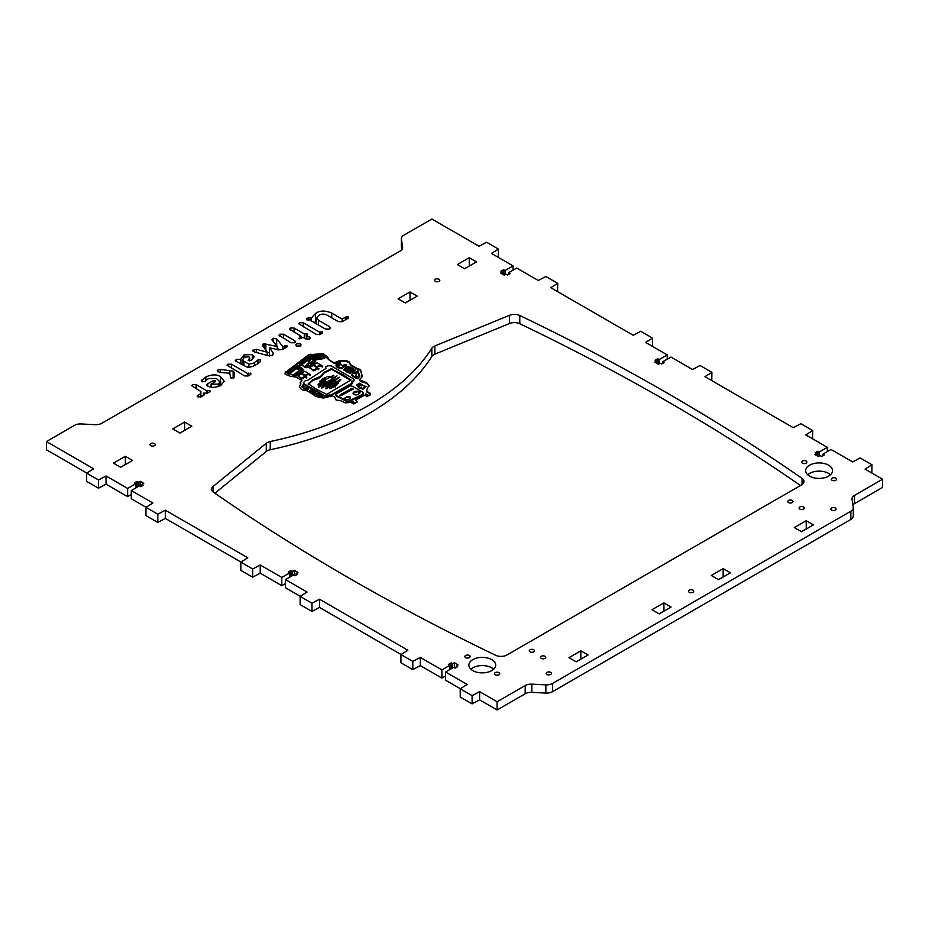 <?xml version="1.0" encoding="UTF-8"?>
<svg xmlns="http://www.w3.org/2000/svg" width="929" height="929" viewBox="0 0 929 929"><rect width="100%" height="100%" fill="white"/><g stroke="black" fill="none" stroke-linecap="round" stroke-linejoin="round"><path stroke-width="1.39" d="M219.976 384.594L221.114 385.245M200.861 395.557L202.127 396.288M314.199 322.549L316.522 321.179M267.227 352.288L269.503 352.823M277.248 347.852L278.99 349.978M184.732 430.336L179.866 433.007M125.438 464.57L125.31 456.278L113.454 463.13L120.689 467.31L132.545 460.459L125.31 456.278M120.573 467.241L125.31 464.5M580.962 659.091L576.096 661.762M493.671 669.228A13.412 7.746 0 0 0 470.91 669.228M800.496 485.519A2171.967 1253.976 0 0 0 519.775 323.722A8.384 4.842 0 0 0 509.556 323.501L434.853 354.158A8.384 4.842 0 0 0 431.834 356.457A270.025 155.898 180 0 1 270.234 449.741A8.384 4.842 0 0 0 266.263 451.494L214.866 493.229M807.731 474.765A13.412 7.746 180 0 1 830.48 474.765M723.273 576.932L718.419 579.603M806.291 528.996L806.175 520.716L794.318 527.556L801.553 531.736L813.409 524.897L806.175 520.716M801.437 531.667L806.175 528.926M469.366 266.008L464.5 268.678M410.061 300.241L409.944 291.95L398.088 298.801L405.323 302.982L417.179 296.13L409.944 291.95M405.207 302.912L409.944 300.172M663.98 611.166L663.863 602.875L651.995 609.726L659.23 613.906L671.098 607.055L663.863 602.875M659.114 613.837L663.863 611.096M513.063 270.142L513.063 265.903L491.476 253.443L498.42 249.088L486.564 242.248L479.027 246.255L431.892 219.035L403.813 235.234A8.384 4.842 0 0 0 401.363 238.66A8.384 4.842 0 0 0 401.398 239.09L401.769 249.762M401.398 247.3A8.384 4.842 180 0 1 401.363 246.882L401.363 238.66M498.304 257.379L498.42 249.088M503.576 274.798L503.576 269.735L500.963 271.245L502.392 272.058L500.615 273.091L504.284 275.216L506.073 274.183L507.489 275.007L510.102 273.498L508.674 272.685L516.745 268.028L538.321 280.488L545.857 276.482L557.714 283.322L557.597 291.613M652.483 346.389L652.588 338.098L640.731 331.258L633.206 335.264L550.781 287.676L557.714 283.322M657.755 363.82L657.755 358.745L655.142 360.255L656.571 361.079L654.782 362.101L658.464 364.226L660.24 363.193L661.669 364.017L664.27 362.507L662.853 361.695L670.912 357.038L692.5 369.498L700.036 365.492L711.893 372.343L711.777 380.623M812.585 438.825L812.701 430.533L800.833 423.694L793.308 427.7L704.948 376.686L711.893 372.343M817.857 456.255L817.857 451.18L815.244 452.69L816.672 453.515L814.896 454.536L818.565 456.662L820.342 455.628L821.77 456.453L824.383 454.943L822.955 454.13L831.025 449.473L852.601 461.934L860.138 457.927L871.994 464.779L871.878 473.058M460.343 688.737L445.583 680.214L445.583 672.004L467.171 684.464L460.227 688.807L472.095 695.658L479.619 691.652L497.108 701.755L525.187 685.544A8.384 4.842 180 0 1 531.841 684.15L545.869 684.859A8.384 4.842 0 0 0 552.523 683.454L850.859 511.217A8.384 4.842 0 0 0 853.31 507.791A8.384 4.842 0 0 0 853.286 507.362L852.056 499.268A8.384 4.842 180 0 1 852.021 498.85A8.384 4.842 180 0 1 854.483 495.424L854.483 503.646L882.55 487.435L882.55 479.225L865.062 469.122L871.994 464.779M854.483 503.646A8.384 4.842 0 0 0 852.903 504.9M853.286 515.583A8.384 4.842 180 0 1 853.31 516.001A8.384 4.842 180 0 1 850.859 519.427L850.859 511.217M552.523 683.454L552.523 691.675L850.859 519.427M552.523 691.675A8.384 4.842 180 0 1 545.869 693.069L545.869 684.859M531.841 684.15L531.841 692.36L545.869 693.069M531.841 692.36A8.384 4.842 0 0 0 525.187 693.766L525.187 685.544M460.227 688.807L460.227 697.029L472.095 703.868L479.619 699.874L497.108 709.965L525.187 693.766M445.583 675.975L441.902 678.089L441.902 669.879L449.973 665.222L448.544 664.398L451.157 662.9L452.586 663.712L454.362 662.691L458.032 664.816L456.255 665.838L457.683 666.662L455.071 668.172L453.654 667.347L445.583 672.004M420.326 665.629L420.326 657.418L412.79 661.425L400.933 654.573L400.933 662.795L412.79 669.635L420.326 665.629L441.902 678.089M300.241 596.302L285.482 587.778L285.482 579.568L307.069 592.028L300.125 596.372L300.125 604.593L311.981 611.433L319.518 607.438L401.049 654.504M285.482 583.54L281.801 585.665L281.801 577.443L289.871 572.787L288.443 571.962L291.056 570.464L292.472 571.277L294.261 570.255L297.93 572.38L296.154 573.402L297.582 574.227L294.969 575.736L293.541 574.912L285.482 579.568M260.225 573.193L260.225 564.983L252.688 568.989L240.832 562.138L240.832 570.36L252.688 577.199L260.225 573.193L281.801 585.665M146.062 507.292L131.303 498.768L131.303 490.558L152.89 503.019L145.958 507.362L145.958 515.583L157.814 522.423L165.339 518.417L240.948 562.068M131.303 494.53L127.633 496.643L127.633 488.433L135.692 483.777L134.275 482.952L136.877 481.443L138.305 482.267L140.082 481.245L143.763 483.359L141.974 484.392L143.403 485.217L140.79 486.715L139.373 485.902L131.303 490.558M106.045 484.183L106.045 475.973L98.509 479.979L86.652 473.128L86.652 481.35L98.509 488.189L106.045 484.183L127.633 496.643M401.398 239.09L402.617 247.184A8.384 4.842 180 0 1 402.652 247.602A8.384 4.842 180 0 1 400.19 251.027L101.865 423.264A8.384 4.842 180 0 1 95.199 424.669L81.183 423.961A8.384 4.842 0 0 0 74.517 425.354L46.45 441.565L46.45 449.775L86.769 473.058M319.518 607.438L319.518 599.217L407.866 650.23L400.933 654.573M420.326 657.418L441.902 669.879M165.339 518.417L165.339 510.207L247.764 557.795L240.832 562.138M260.225 564.983L281.801 577.443M46.45 441.565L93.597 468.785L86.652 473.128M106.045 475.973L127.633 488.433M314.548 395.708L314.548 395.046L315.303 396.323L323.037 398.053L332.524 395.893L334.823 397.217L335.984 399.946L341.14 400.863L345.286 402.884L350.941 402.396L353.171 403.697C353.763 404.231 355.052 403.581 357.05 401.734L355.47 400.12L364.76 395.162L366.479 396.149C367.06 396.695 368.36 396.044 370.346 394.198L370.311 393.362L366.618 391.225L367.489 387.602L369.231 385.605L366.456 382.539L359.268 379.833L361.88 377.186L362.113 375.746L360.498 369.44L357.7 368.767L350.605 364.667L349.165 361.904L346.749 360.777L339.817 360.545L334.173 362.763L328.239 359.337L327.972 357.63L324.151 354.274L321.643 353.624L308.405 354.913L285.168 372.599L286.329 374.689L290.58 376.361L295.991 377.058L301.983 380.518L300.137 382.841L300.903 383.921L299.382 386.348L300.392 388.496L302.459 389.913L307.255 390.842L314.455 395.394M370.346 394.198L370.311 393.362L370.311 394.047L366.874 392.061L366.618 391.225M357.061 401.723L355.47 400.12M328.309 359.186L322.862 354.402L309.496 355.099L285.064 373.342M202.011 381.68L202.011 379.88L202.185 381.773L204.74 381.54L208.549 378.533L216.469 378.498L219.964 381.854L218.327 384.118L211.069 384.165L215.284 381.726L215.284 380.565L213.554 380.437L207.283 384.06L206.331 384.966L207.248 385.837C211.011 387.939 215.528 387.811 220.8 385.442L224.191 381.18L220.579 376.709C216.817 374.224 211.905 374.306 205.843 376.953L201.43 380.855M215.284 381.726L215.284 380.565L215.284 381.726M219.964 381.854L219.976 385.883M240.936 359.337L236.094 359.488L235.815 361.195L245.779 366.467C248.148 367.989 252.061 367.141 257.519 363.913L260.457 361.555L260.48 359.918L257.879 359.987L253.245 363.39L248.879 364.087L243.897 361.218L242.713 359.488L244.536 357.177L248.926 356.841L249.75 357.909L248.148 360.324L251.12 360.487L254.151 356.852L252.328 354.646L244.048 354.901L240.925 359M260.457 361.555L260.48 359.918L260.48 361.52M235.316 360.498L235.815 361.195M209.942 391.736L209.942 390.412L206.923 390.842L196.158 384.629L192.558 384.629L191.688 385.674L200.861 391.504L200.304 393.85L198.225 395.046L197.691 396.799L201.256 396.799L203.567 395.464L203.393 393.118L207.376 393.188L209.942 391.736L209.942 390.412L209.942 391.736M204.299 394.442L203.985 395.139M197.18 396.149L197.691 396.799M305.908 339.004L309.52 339.004L310.391 337.97L306.814 335.369L307.104 333.871L304.294 333.906L294.063 328.007L290.463 328.007L289.593 329.052L300.984 336.17L299.533 337.006L299.033 338.574L303.202 337.448L305.908 339.004M307.034 335.23L307.104 333.871L307.104 335.183M348.166 318.264L348.166 316.94L345.89 316.94L342.139 319.1L331.746 313.096C325.057 310.274 319.646 310.414 315.5 313.514L311.169 318.171L308.242 317.799L306.872 318.601L306.872 319.913L309.38 319.785L325.382 329.017L329.493 329.017L330.422 327.832L329.493 326.648L318.519 320.319L316.522 317.927L318.717 315.372C321.631 313.723 324.488 313.688 327.275 315.268L338.237 321.597L342.046 321.736L348.166 318.264L348.166 316.94L348.166 318.264M306.872 318.601L306.872 319.913L306.872 318.601M230.578 377.94L233.876 377.882L234.561 376.675L234.178 372.366L233.133 371.089L220.521 369.463L218.025 369.928L217.351 370.88L219.639 372.378L229.8 373.226L230.578 377.94M250.807 374.48L250.807 373.156L247.788 373.586L231.542 364.203L227.93 364.203L227.059 365.248L244.629 375.931L248.24 375.931L250.807 374.48L250.807 373.156L250.807 374.48M322.386 333.151L322.386 331.827L319.564 332.141L303.318 322.758L299.719 322.758L298.848 323.803L316.417 334.486L320.215 334.405L322.386 333.151L322.386 331.827L322.386 333.151M296.525 346.006L300.299 346.006L301.077 344.914L300.299 343.823L296.525 343.823L295.747 344.914L296.525 346.006L296.525 343.823M291.102 342.766L294.702 342.766L295.631 341.733L294.702 340.688L283.484 334.208L279.884 334.208L278.967 335.253L291.102 342.766M253.025 351.185L253.025 349.954L254.221 351.882L268.318 355.737L272.429 355.308L273.207 352.985L269.503 347.748L278.572 349.885L282.579 349.443L287.096 346.877L287.096 345.565L282.973 346.622L276.668 338.922L273.312 338.237L272.116 340.165L277.248 346.436L263.279 343.753L262.57 345.646L267.227 352.219L256.381 349.258L252.781 350.57M271.883 339.573L272.116 340.165M287.096 346.877L287.096 345.565M273.498 353.81L273.207 354.646M541.305 658.394A2.601 1.498 0 0 0 544.139 658.719A2.601 1.498 0 0 0 545.753 657.326A2.601 1.498 0 0 0 544.986 656.269A2.601 1.498 0 0 0 542.153 655.944A2.601 1.498 0 0 0 540.55 657.326A2.601 1.498 0 0 0 541.305 658.394M530.018 651.868A2.601 1.498 0 0 0 532.851 652.193A2.601 1.498 0 0 0 534.454 650.811A2.601 1.498 0 0 0 533.687 649.743A2.601 1.498 0 0 0 530.854 649.417A2.601 1.498 0 0 0 529.251 650.811A2.601 1.498 0 0 0 530.018 651.868M799.869 509.115A2.601 1.498 0 0 0 802.691 509.44A2.601 1.498 0 0 0 804.305 508.058A2.601 1.498 0 0 0 803.539 506.99A2.601 1.498 0 0 0 800.705 506.665A2.601 1.498 0 0 0 799.103 508.058A2.601 1.498 0 0 0 799.869 509.115M788.57 502.589A2.601 1.498 0 0 0 791.403 502.914A2.601 1.498 0 0 0 793.006 501.532A2.601 1.498 0 0 0 792.24 500.476A2.601 1.498 0 0 0 789.406 500.15A2.601 1.498 0 0 0 787.804 501.532A2.601 1.498 0 0 0 788.57 502.589M172.759 428.896L179.994 433.077L191.85 426.225L184.616 422.045L172.759 428.896M568.978 657.651L576.212 661.831L588.08 654.98L580.846 650.811L568.978 657.651M465.626 657.616A2.601 1.498 180 0 1 464.86 656.559A2.601 1.498 180 0 1 467.461 655.061A2.601 1.498 180 0 1 470.062 656.559A2.601 1.498 180 0 1 468.46 657.953A2.601 1.498 180 0 1 465.626 657.616M491.778 659.636A13.412 7.746 180 0 1 495.703 665.118A13.412 7.746 180 0 1 487.423 672.271A13.412 7.746 180 0 1 472.803 670.599A13.412 7.746 180 0 1 468.866 665.118A13.412 7.746 180 0 1 477.158 657.964A13.412 7.746 180 0 1 491.778 659.636M266.263 451.494L266.263 443.272L213.159 486.413L213.159 492.022M266.263 443.272A8.384 4.842 180 0 1 270.234 441.53L270.234 449.741M431.834 356.457L431.834 348.236A270.025 155.898 180 0 1 270.234 441.53M431.834 348.236A8.384 4.842 180 0 1 434.853 345.948L434.853 354.158M509.556 323.501L509.556 315.279L434.853 345.948M509.556 315.279A8.384 4.842 180 0 1 519.775 315.5L519.775 323.722M802.064 484.578L802.064 478.389A2171.967 1253.976 0 0 0 519.775 315.5M802.064 478.389A8.384 4.842 180 0 1 804.003 481.477A8.384 4.842 180 0 1 801.541 484.903L506.967 654.98A8.384 4.842 180 0 1 495.668 655.282A2171.967 1253.976 0 0 1 213.542 492.3A8.384 4.842 180 0 1 211.603 489.211A8.384 4.842 180 0 1 213.159 486.413M809.612 476.136A13.412 7.746 0 0 0 824.232 477.82A13.412 7.746 0 0 0 832.523 470.666A13.412 7.746 0 0 0 819.099 462.921A13.412 7.746 0 0 0 805.687 470.666A13.412 7.746 0 0 0 809.612 476.136M832.094 480.281A2.601 1.498 0 0 0 834.916 480.607A2.601 1.498 0 0 0 836.53 479.225A2.601 1.498 0 0 0 833.928 477.715A2.601 1.498 0 0 0 831.327 479.225A2.601 1.498 0 0 0 832.094 480.281M806.117 461.039A2.601 1.498 0 0 0 803.283 460.714A2.601 1.498 0 0 0 801.681 462.108A2.601 1.498 0 0 0 802.435 463.165A2.601 1.498 0 0 0 805.269 463.49A2.601 1.498 0 0 0 806.871 462.108A2.601 1.498 0 0 0 806.117 461.039M711.3 575.492L718.535 579.673L730.391 572.821L723.157 568.641L711.3 575.492M689.295 592.296A2.601 1.498 0 0 0 692.128 592.621A2.601 1.498 0 0 0 693.731 591.239A2.601 1.498 0 0 0 691.141 589.741A2.601 1.498 0 0 0 688.54 591.239A2.601 1.498 0 0 0 689.295 592.296M831.618 510.137A2.601 1.498 0 0 0 834.451 510.462A2.601 1.498 0 0 0 836.054 509.069A2.601 1.498 0 0 0 833.452 507.571A2.601 1.498 0 0 0 830.851 509.069A2.601 1.498 0 0 0 831.618 510.137M457.382 264.568L464.616 268.748L476.484 261.897L469.25 257.716L457.382 264.568M435.387 281.371A2.601 1.498 0 0 0 438.221 281.696A2.601 1.498 0 0 0 439.823 280.314A2.601 1.498 0 0 0 437.222 278.816A2.601 1.498 0 0 0 434.621 280.314A2.601 1.498 0 0 0 435.387 281.371M498.954 672.619A2.601 1.498 180 0 1 499.709 673.676A2.601 1.498 180 0 1 498.107 675.069A2.601 1.498 180 0 1 495.273 674.744A2.601 1.498 180 0 1 494.518 673.676A2.601 1.498 180 0 1 496.121 672.294A2.601 1.498 180 0 1 498.954 672.619M550.665 672.341A2.601 1.498 180 0 1 551.42 673.409A2.601 1.498 180 0 1 549.817 674.791A2.601 1.498 180 0 1 546.984 674.466A2.601 1.498 180 0 1 546.217 673.409A2.601 1.498 180 0 1 547.831 672.015A2.601 1.498 180 0 1 550.665 672.341M145.958 507.362L157.814 514.213L165.339 510.207M300.125 596.372L311.981 603.223L319.518 599.217M854.483 495.424L882.55 479.225M817.857 451.18L819.285 452.005L827.344 447.348L805.757 434.888L812.701 430.533M657.755 358.745L659.172 359.569L667.243 354.913L645.655 342.453L652.588 338.098M503.576 269.735L505.004 270.56L513.063 265.903M154.435 443.586A2.601 1.498 180 0 1 155.189 444.643A2.601 1.498 180 0 1 153.587 446.025A2.601 1.498 180 0 1 150.753 445.699A2.601 1.498 180 0 1 149.999 444.643A2.601 1.498 180 0 1 151.601 443.261A2.601 1.498 180 0 1 154.435 443.586M827.344 451.599L827.344 447.348M667.243 359.163L667.243 354.913M479.619 699.874L479.619 691.652M497.108 701.755L497.108 709.965M723.157 576.863L723.157 568.641M822.955 455.767L822.955 454.13M816.672 455.57L816.672 453.515M819.285 456.255L819.285 452.005M662.853 363.332L662.853 361.695M656.571 363.134L656.571 361.079M659.172 363.82L659.172 359.569M508.674 274.322L508.674 272.685M502.392 274.113L502.392 272.058M505.004 274.798L505.004 270.56M469.25 265.938L469.25 257.716M580.846 659.021L580.846 650.811M449.973 669.472L449.973 665.222M451.157 668.787L451.157 662.9M452.586 667.963L452.586 663.712M454.362 667.754L454.362 662.691M456.255 667.486L456.255 665.838M289.871 577.037L289.871 572.787M291.056 576.352L291.056 570.464M292.472 575.527L292.472 571.277M294.261 575.318L294.261 570.255M296.154 575.051L296.154 573.402M135.692 488.015L135.692 483.777M136.877 487.33L136.877 481.443M138.305 486.517L138.305 482.267M140.082 486.308L140.082 481.245M141.974 486.03L141.974 484.392M184.616 430.266L184.616 422.045M98.509 488.189L98.509 479.979M157.814 522.423L157.814 514.213M252.688 577.199L252.688 568.989M311.981 611.433L311.981 603.223M412.79 669.635L412.79 661.425M472.095 703.868L472.095 695.658M277.248 349.571L277.248 346.436M282.973 349.258L282.973 346.622M269.503 355.923L269.503 347.748M267.227 355.435L267.227 352.219M262.768 345.925L262.768 344.334M262.849 346.029L262.849 344.264M263.464 346.9L263.464 343.904M263.581 347.063L263.581 343.869M263.987 347.643L263.987 343.742M264.521 348.398L264.521 343.66M264.87 348.886L264.87 343.649M264.997 349.083L264.997 343.649M265.45 349.71L265.45 343.672M319.564 334.707L319.564 332.141M247.788 376.152L247.788 373.586M220.521 372.448L220.521 369.463M229.835 374.073L229.835 370.381M234.178 377.673L234.178 372.378M311.169 320.807L311.169 318.171M342.139 321.701L342.139 319.1M300.984 338.655L300.984 336.17M304.294 338.075L304.294 333.906M304.596 338.249L304.596 333.999M306.814 339.387L306.814 335.369M203.393 395.557L203.393 393.118M200.304 397.147L200.304 393.85M200.861 396.985L200.861 391.504M206.923 393.408L206.923 390.842M240.983 363.692L240.983 359.79M254.441 365.55L254.441 362.693M257.879 363.622L257.879 359.987M207.283 385.86L207.283 384.06M207.608 386.034L207.608 383.874M213.449 382.783L213.449 380.472M211.069 387.126L211.069 384.165M205.843 380.658L205.843 376.953M369.185 385.941L366.456 383.224L361.3 381.703L359.268 379.833M361.3 381.703L361.3 381.018M370.346 394.883L370.311 394.047M357.061 402.408L356.945 401.653M299.405 386.685L300.903 383.921M300.195 383.178L301.983 380.518M285.168 373.284L285.064 374.027M296.781 364.505L296.781 363.82M308.138 355.772L308.138 355.087M310.785 354.855L310.785 354.17M310.913 354.855L310.913 354.17M322.282 354.321L322.282 353.635M322.862 354.402L322.862 353.717M323.362 354.553L323.362 353.868M324.709 355.424L324.709 354.739M327.333 357.619L327.333 356.933M327.449 357.723L327.449 357.038M327.623 357.886L327.623 357.2M327.972 358.315L327.972 357.63M328.065 358.478L328.065 357.793M362.101 376.071L360.498 370.125L357.7 369.452L350.605 365.352L349.165 362.589L345.449 361.242L339.817 361.218L334.173 363.448L328.239 359.337M334.173 363.448L334.173 362.763M350.605 365.352L350.605 364.667M351.348 365.794L351.348 365.109M352.393 366.374L352.393 365.689M352.532 366.479L352.532 365.794M357.7 369.452L357.7 368.767M363.146 392.642L363.262 394.024L362.008 395.359L347.887 402.036L347.887 401.351L336.286 395.44L335.52 394.221L350.57 385.849L352.59 386.301L362.519 392.038L363.262 393.339L362.008 394.686L347.887 401.351M347.887 402.036L336.286 396.114L335.52 394.419M335.52 394.906L335.52 394.221M346.714 401.932L346.714 401.247M359.987 383.387L363.913 386.034L366.223 386.325L362.891 388.45L358.931 387.254L356.98 384.664L359.906 383.062M363.274 388.334L362.891 389.135L358.931 387.939L356.98 385.338M356.98 384.664L356.875 385.442M363.274 389.019L366.223 386.325M322.386 366.351L319.692 364.783L316.812 366.92L313.921 364.818L316.975 362.693L322.781 366.084L322.386 367.036L319.89 365.585M322.386 367.036L322.781 366.084M316.197 367.152L313.921 364.818M316.812 367.512L316.812 366.92M319.692 364.783L319.553 366.258L319.692 365.469L316.859 367.536M316.998 367.327L316.998 366.641M359.825 376.28L358.037 378.556L355.784 378.219L351.685 375.328L351.685 374.515L358.037 370.764L359.825 376.28L358.037 377.871L355.784 377.534L351.685 374.515M351.766 375.432L351.766 374.747M353.705 368.825L350.268 371.879L350.268 371.194L347.713 371.879L353.357 368.627L350.268 371.194M350.268 371.879L347.957 372.715L347.713 371.879M352.544 370.555L352.544 369.87M347.957 372.715L347.957 372.03M345.379 370.45L347.4 368.383L350.535 367.199L345.379 371.135L345.135 370.288M350.535 367.199L349.107 368.836L345.658 370.926L345.658 370.241M347.051 370.09L347.051 369.405M348.793 369.01L348.793 368.325M349.107 368.836L349.107 368.151M350.442 367.942L350.442 367.257M339.875 365.573L336.832 364.609C336.077 363.285 337.273 362.368 340.42 361.857L337.587 363.634L340.153 363.32L342.209 365.445L346.122 364.493L342.673 366.096L346.169 365.236L341.547 368.012L335.903 365.898L339.631 365.631L339.387 364.238L337.842 364.377M337.842 365.062L336.832 365.294L335.984 363.971L336.832 365.294M338.33 364.958L338.33 364.273M346.169 365.921L346.169 365.236L341.547 368.697L337.332 367.512L335.903 365.898M341.373 368.662L341.373 367.977M341.547 368.697L341.547 368.012M346.122 364.493L346.099 365.19M340.42 362.542L339.039 363.425M299.138 365.805L299.033 366.746L289.198 374.039L287.944 372.634L297.733 365.318L298.917 365.561L289.047 373.412M289.047 374.097L287.862 372.738M287.932 373.679L287.932 372.993M288.652 374.097L288.652 373.412M288.849 374.12L288.849 373.435M290.928 372.75L290.928 372.064M291.091 372.634L291.091 371.948M291.195 372.552L291.195 371.867M303.063 369.44L302.494 371.333L296.374 375.722L293.634 376.059L290.069 373.481L297.686 367.803L299.974 367.001L302.645 368.662L302.982 370.09L296.374 375.037L293.634 375.374M293.634 376.059L290.069 373.481M325.94 368.337L325.545 367.048L327.798 365.747L331.223 365.91L353.287 378.649L354.042 379.961L351.673 382.04L352.079 383.77L352.137 383.015L352.079 383.77L330.84 395.696L326.323 396.625L324.302 396.195L304.166 384.571L303.365 382.725M329.191 395.638L329.191 394.953L326.323 395.94L324.302 395.51L304.166 383.886L303.365 382.69L305.536 380.53L307.29 380.553L325.707 368.581L325.556 367.745M329.296 395.696L329.191 394.953M352.137 382.33L352.079 383.085L330.84 395.011L329.296 395.011M353.914 379.253L353.682 381.378L352.23 382.411M303.562 384.025L303.365 382.713L303.562 384.025M316.998 393.292L315.152 394.511L314.919 393.687L316.998 393.292L314.919 393.687M315.152 394.511L315.152 393.826M312.539 392.317L313.433 391.225L313.979 391.55L312.539 393.002L312.318 392.189M312.539 393.002L313.979 391.55M310.994 389.82L309.961 391.515L309.798 390.47L310.994 389.82L309.694 390.668M309.961 391.515L309.961 390.83M308.567 388.415L308.01 389.832L304.364 389.146L302.006 386.359L302.715 385.036L304.004 386.569L308.567 388.415L308.01 389.146L304.364 388.461M307.731 389.82L307.731 389.135M308.01 389.832L308.01 389.146M308.474 389.193L308.474 388.508M312.423 390.644L311.169 392.212L310.948 391.399L312.423 390.644L310.948 391.399M311.169 392.212L311.169 391.527M315.5 392.421L313.781 393.71L313.526 392.886L315.5 392.421L313.526 392.886M313.781 393.71L313.781 393.025M317.37 394.604L318.357 394.07L322.549 396.497L319.379 396.091L317.103 395.231L317.37 394.604M322.549 396.497L322.491 397.194L319.379 396.776L317.103 395.917L316.986 394.895M316.952 395.696L316.952 395.011M317.103 395.917L317.103 395.231M322.491 397.194L322.491 396.509M306.884 377.069L306.547 377.987L304.631 376.245L301.96 378.324L297.872 375.966L301.124 373.702L306.767 376.965L304.631 376.245M304.631 376.93L301.96 379.009L297.872 375.966M306.547 377.987L306.547 377.302M301.96 379.009L301.96 378.324M310.135 374.817L307.499 373.284L307.418 374.073L304.851 375.281L301.925 373.156L304.666 371.24L310.449 374.608L310.135 375.502L307.696 374.085M310.135 375.502L310.449 374.608M304.166 375.455L301.925 373.156M304.851 375.862L304.851 375.281M307.499 373.284L307.418 374.759L307.499 373.969L307.418 374.759L304.909 375.885M304.979 375.769L304.979 375.084M311.343 357.851L300.636 365.503L299.51 363.994L309.926 356.202L323.698 355.633L310.96 357.212L300.23 364.818M300.636 365.503L300.636 364.818M300.81 365.422L300.81 364.737M310.96 357.897L310.96 357.212M323.698 355.633L323.698 356.318L312.225 357.735M300.23 365.503L299.417 364.11M299.463 365.062L299.463 364.377M349.049 366.258L344.136 369.661L345.971 367.361L349.049 366.258L345.588 368.453M345.588 369.138L344.136 370.346L343.881 369.498M346.598 368.407L346.598 367.721M347.713 367.745L347.713 367.06M344.136 370.346L344.136 369.661M349.803 368.813L351.928 367.803L350.593 369.103L346.389 371.124L349.803 368.813M352.126 367.919L348.584 370.996L346.598 371.925L346.389 371.124M346.598 371.925L346.598 371.24M349.339 372.831L355.377 369.788L349.339 372.831L349.339 373.516L349.118 372.703M355.377 369.788L353.136 372.076L349.699 373.435L349.699 372.75M354.901 370.926L354.901 370.241M318.891 368.708L318.577 369.614L316.626 367.861L315.198 369.684L313.503 370.102L309.578 367.838L313.119 365.376L318.891 368.708L316.626 367.861M316.626 368.546L315.198 370.369L313.503 370.787L309.578 367.838M318.577 369.614L318.577 368.929M313.503 370.787L313.503 370.102M312.527 357.804L314.025 358.675L324.616 357.816L314.977 359.233L315.709 360.359L315.047 361.66L307.522 366.827L305.235 366.781L301.67 364.83L310.867 358.129L312.527 357.804M315.709 360.359L315.047 362.345L307.522 367.512L304.503 367.141L301.67 364.83M324.616 358.501L324.616 357.816L324.616 358.501L315.523 359.837M365.364 394.616L365.887 393.873L368.093 395.15L366.955 395.522L365.364 394.616L365.364 395.301L366.955 396.207L366.955 395.522M368.093 395.835L366.955 396.207L368.093 395.15M354.715 402.745L353.659 403.743L351.824 402.013L352.683 401.572L354.715 402.745L351.824 402.013M354.715 403.43L353.659 403.743L353.659 403.07M304.364 389.146L302.064 386.696M314.652 361.962L314.885 360.255L310.82 363.344L314.652 361.276L314.885 360.255L314.652 361.276M314.35 359.837L311.424 358.327L307.824 360.893L309.671 361.451L305.467 366.189L314.385 359.744M309.671 361.451L309.74 362.229M316.789 389.495L326.787 394.361L351.046 379.938L341.849 374.027L331.049 368.778L324.07 372.355L320.575 376.419L312.887 379.706L308.242 383.723L316.789 389.495M350.907 380.46L331.711 369.382L324.07 373.04L321.248 376.582L317.776 378.765L317.776 378.08M321.248 375.897L321.26 376.57M296.85 373.052L301.739 368.859L299.556 367.443L297.454 368.558L299.184 370.334L293.669 374.828L296.85 373.052M299.417 370.021L296.421 373.365M302.041 370.497L302.297 369.301L299.486 371.67L302.041 370.497L302.297 369.301L301.739 370.694M356.771 373.621L355.586 375.537L357.235 377.174L359.058 375.873L358.106 371.774C357.886 371.043 356.481 371.646 353.914 373.597L356.771 373.621L355.586 376.222M357.514 385.245L358.327 386.197L361.695 385.512L359.453 383.735L357.468 385.047M340.653 395.8L353.252 389.112L351.243 388.67L340.177 394.802L340.653 395.8M345.263 399.168C347.307 400.109 349.083 399.656 350.605 397.775C349.42 395.777 347.446 395.928 344.671 398.216L345.263 399.168M353.647 394.326C356.016 395.452 358.095 394.941 359.871 392.781C360.998 390.912 353.74 390.25 353.032 393.281L353.647 394.326M317.776 378.765L312.887 380.391L312.887 379.706M312.887 380.391L308.242 384.409M318.287 378.509L318.287 377.824M318.403 378.451L318.403 377.766M319.158 378.022L319.158 377.337M320.726 376.977L320.726 376.291M320.981 376.791L320.981 376.106M321.039 376.744L321.039 376.059M321.062 376.721L321.062 376.036M321.19 376.617L321.19 375.931M321.864 376.036L321.864 375.351M321.887 376.013L321.887 375.328M324.07 373.04L324.07 372.355M331.049 369.463L331.049 368.778M331.711 369.382L331.711 368.697M331.99 369.452L331.99 368.767M350.907 380.356L350.907 379.775M335.462 382.539L335.462 383.224L338.864 381.517L340.85 379.427L335.462 382.539L340.85 379.427M328.947 385.907L331.444 384.525L329.481 383.642L326.439 384.676L328.227 382.922L327.02 382.063L324.14 383.84L326.706 385.837L323.211 384.339L318.775 386.418L322.375 383.851L321.167 382.864L318.113 384.374L320.795 382.562L320.191 382.074L322.909 381.598L321.539 382.632L323.234 383.329L326.393 381.622L324.895 380.565L323.013 381.54L324.72 380.449L323.292 379.438L319.762 381.215L322.886 379.148L322.305 378.73L326.845 377.116L323.513 379.299L325.231 380.112L329.33 377.476L328.03 376.291L330.097 377.035L333.859 375.281L330.817 377.453L332.036 378.579L337.018 375.885L328.042 381.436L329.551 382.156L332.617 380.611L331.56 379.636L333.29 380.275L339.306 377.244L334.08 380.704L335.23 381.761L333.453 381.122L330.805 382.876L332.419 384.072L334.15 383.294L332.768 384.327L334.01 385.245L338.504 383.05L334.614 385.698L335.532 386.371L334.359 385.837L329.865 388.043L333.581 385.489L332.071 384.815L325.8 388.113L328.947 385.907M332.919 385.872L332.071 385.5L325.8 388.798L325.8 388.113M332.071 385.5L332.071 384.815M335.532 386.371L335.532 387.056L334.359 386.522L329.865 388.717L329.865 388.043M334.359 386.522L334.359 385.837M338.504 383.05L335.137 386.081M332.768 385.012L334.15 383.294M335.23 381.761L335.23 382.446L333.453 381.807L331.293 383.236M333.453 381.807L333.453 381.122M339.306 377.244L334.51 381.111M332.129 380.855L331.56 379.636M337.018 375.885L331.862 379.752M331.56 379.949L328.669 381.738M333.859 375.281L331.235 377.836M328.889 377.766L328.03 376.291M324.163 378.927L326.845 377.116M322.351 379.45L322.305 378.73M324.209 380.774L323.292 380.112L319.762 381.9L319.762 381.215M323.292 380.112L323.292 379.438M325.835 381.924L324.895 381.25L323.013 382.225L323.013 381.54M324.895 381.25L324.895 380.565M321.539 383.317L322.909 381.598M320.296 382.853L320.191 382.074M321.933 384.176L321.167 383.549L318.113 385.059L318.113 384.374M321.167 383.549L321.167 382.864M324.685 385.663L323.211 385.024L318.775 387.103L318.775 386.418M323.211 385.024L323.211 384.339M326.706 385.837L326.706 386.522L324.778 385.698M327.821 383.317L327.02 382.748L324.627 384.223M327.02 382.748L327.02 382.063M330.724 384.885L329.481 384.327L326.439 385.361L326.439 384.676M329.481 384.327L329.481 383.642M321.724 387.393L321.724 388.078L323.756 387.172L324.778 385.628L321.724 387.393L324.778 385.628M359.058 376.547L358.106 372.448L355.133 373.388M361.23 385.965L359.453 384.42L357.677 385.512M359.453 384.42L359.453 383.735M359.813 393.118C358.536 391.272 356.295 391.434 353.09 393.617M350.535 398.123C349.443 396.555 347.516 396.695 344.74 398.553M353.043 389.623L351.243 389.356L339.979 395.649M351.243 389.356L351.243 388.67M351.557 389.228L351.557 388.543M314.35 360.522L312.33 358.908L308.8 360.87M309.671 362.136L307.905 364.958M314.885 360.94L313.387 362.089M302.041 371.182L302.297 369.986M299.521 370.346L299.184 371.019M301.739 369.545L299.556 368.128L297.454 369.243M402.617 248.02L402.617 247.184M273.312 341.628L273.312 338.237M276.668 345.727L276.668 338.922M284.808 348.201L284.808 345.565M256.381 352.474L256.381 349.258M262.617 345.704L262.617 344.508M265.857 350.279L265.857 343.753M279.884 336.298L279.884 334.208M283.484 338.377L283.484 334.208M294.702 342.766L294.702 340.688M303.318 326.927L303.318 322.758M320.11 334.463L320.11 331.827M231.542 368.372L231.542 364.203M248.519 375.792L248.519 373.156M218.025 371.879L218.025 369.928M233.133 378.161L233.133 371.089M318.519 325.057L318.519 320.319M329.493 329.017L329.493 326.648M308.242 320.18L308.242 317.799M310.53 320.447L310.53 317.799M311.261 320.865L311.261 317.799M315.5 321.736L315.5 313.514M331.746 317.846L331.746 313.096M345.89 319.576L345.89 316.94M299.533 338.795L299.533 337.006M290.463 330.085L290.463 328.007M294.063 332.176L294.063 328.007M304.817 338.377L304.817 333.871M309.52 339.004L309.52 336.925M198.225 397.031L198.225 395.046M196.158 388.798L196.158 384.629M207.655 393.048L207.655 390.412M244.048 357.479L244.048 354.901M252.328 359.569L252.328 354.646M243.897 365.376L243.897 361.218M248.879 367.187L248.879 364.087M236.094 361.323L236.094 359.488M240.402 363.355L240.402 359.488M207.806 386.139L207.806 383.712M213.275 382.887L213.275 380.565M213.554 382.725L213.554 380.437M211.371 387.172L211.371 384.292M218.327 386.545L218.327 384.118M219.964 385.883L219.964 382.179M220.579 384.92L220.579 376.709M366.456 383.224L366.456 382.539M366.874 392.061L366.874 391.376M285.923 372.401L285.923 371.716M295.701 365.085L295.701 364.4M297.466 363.762L297.466 363.076M308.405 355.598L308.405 354.913M309.496 355.099L309.496 354.413M321.643 354.309L321.643 353.624M323.791 354.75L323.791 354.065M324.151 354.959L324.151 354.274M324.755 355.493L324.755 354.808M326.845 357.282L326.845 356.597M328.285 359.07L328.285 358.385M339.817 361.218L339.817 360.545M345.449 361.242L345.449 360.557M346.749 361.462L346.749 360.777M349.165 362.589L349.165 361.904M350.256 364.005L350.256 363.32M350.593 365.236L350.593 364.551M351.243 365.724L351.243 365.039M360.498 370.125L360.498 369.44M336.286 396.114L336.286 395.44M345.727 401.572L345.727 400.887M349.118 401.885L349.118 401.2M350.233 401.479L350.233 400.794M350.837 401.165L350.837 400.48M353.612 399.725L353.612 399.04M362.008 395.359L362.008 394.686M362.867 394.732L362.867 394.047M358.931 387.939L358.931 387.254M362.891 389.135L362.891 388.45M355.784 378.219L355.784 377.534M358.037 378.556L358.037 377.871M348.41 372.587L348.41 371.902M351.441 371.228L351.441 370.543M352.114 370.822L352.114 370.137M348.061 369.452L348.061 368.767M337.552 365.12L337.552 364.435M338.992 364.876L338.992 364.191M339.387 364.923L339.387 364.238M339.677 365.19L339.677 364.505M337.332 367.512L337.332 366.827M339.387 368.209L339.387 367.524M344.102 367.025L344.102 366.34M345.623 366.189L345.623 365.503M299.138 366.49L299.138 365.91M288.071 373.783L288.071 373.098M288.466 374.015L288.466 373.33M289.198 374.039L289.198 373.353M289.593 373.737L289.593 373.052M290.231 373.261L290.231 372.575M299.033 366.746L299.033 366.061M292.716 375.688L292.716 375.002M293.494 376.013L293.494 375.328M294.632 376.187L294.632 375.502M295.585 376.071L295.585 375.386M296.374 375.722L296.374 375.037M297.791 374.701L297.791 374.015M302.494 371.333L302.494 370.659M326.323 396.625L326.323 395.94M325.231 396.532L325.231 395.847M327.438 396.474L327.438 395.789M328.436 396.079L328.436 395.394M329.47 395.754L329.47 395.069M329.656 395.812L329.656 395.127M330.84 395.696L330.84 395.011M335.857 392.874L335.857 392.189M337.482 391.957L337.482 391.272M340.06 390.517L340.06 389.832M341.14 389.901L341.14 389.228M352.857 382.051L352.857 381.366M352.962 381.982L352.962 381.296M353.682 381.378L353.682 380.693M304.166 384.571L304.166 383.886M324.302 396.195L324.302 395.51M315.558 394.419L315.558 393.733M310.158 391.283L310.158 390.598M306.14 389.646L306.14 388.961M311.494 391.968L311.494 391.283M314.269 393.559L314.269 392.874M319.379 396.776L319.379 396.091M303.26 378.672L303.26 377.987M300.439 365.527L300.439 364.842M310.716 358.083L310.716 357.398M299.614 365.178L299.614 364.493M300.021 365.422L300.021 364.737M344.311 370.148L344.311 369.463M347.225 368.023L347.225 367.338M348.584 370.996L348.584 370.311M350.454 369.87L350.454 369.185M350.593 369.788L350.593 369.103M351.812 372.75L351.812 372.064M353.136 372.076L353.136 371.391M353.705 371.751L353.705 371.066M354.367 371.345L354.367 370.659M315.198 370.369L315.198 369.684M304.503 367.141L304.503 366.467M305.235 367.466L305.235 366.781M305.455 367.524L305.455 366.839M306.512 367.652L306.512 366.967M307.522 367.512L307.522 366.827M308.37 367.129L308.37 366.444M315.047 362.345L315.047 361.66M317.451 378.916L317.451 378.231M318.961 378.138L318.961 377.453M319.855 377.604L319.855 376.919M320.575 377.104L320.575 376.419M321.515 376.35L321.515 375.664M322.444 375.455L322.444 374.77M323.385 374.271L323.385 373.586M331.386 369.382L331.386 368.697M337.006 372.018L337.006 371.333M341.849 374.712L341.849 374.027M346.494 377.534L346.494 376.849M337.935 382.051L337.935 381.366M338.864 381.517L338.864 380.832M329.621 386.987L329.621 386.301M331.061 386.15L331.061 385.477M333.813 386.847L333.813 386.162M335.299 385.988L335.299 385.303M322.944 380.321L322.944 379.636M320.342 384.037L320.342 383.352M323.222 387.474L323.222 386.789M323.756 387.172L323.756 386.487M358.106 372.448L358.106 371.774M359.628 384.641L359.628 383.956M360.162 385.163L360.162 384.478M340.177 395.487L340.177 394.802M351.894 389.181L351.894 388.496M352.219 389.205L352.219 388.519M352.497 389.297L352.497 388.612M353.09 389.588L353.09 388.961M312.33 358.908L312.33 358.222M307.987 364.876L307.987 364.191M311.424 359.012L311.424 358.327M296.955 372.924L296.955 372.239M299.556 368.128L299.556 367.443M853.31 507.791L853.31 516.001M316.522 317.927L316.522 323.907M249.75 357.909L249.75 360.916M242.713 359.488L242.713 364.691M363.285 393.815L363.285 393.13M335.508 395.011L335.508 394.326M351.673 375.246L351.673 374.561M299.138 366.549L299.138 365.863M287.851 373.493L287.851 372.808M303.086 370.311L303.086 369.626M352.358 383.375L352.358 382.69M354.065 380.46L354.065 379.775M299.393 364.876L299.393 364.191M315.721 361.207L315.721 360.522M319.89 365.933L319.89 365.248M302.006 387.045L302.006 386.359M307.696 374.48L307.696 373.795"/></g></svg>
